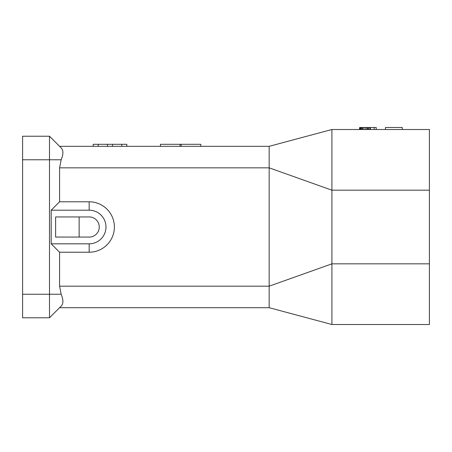 <?xml version="1.0" encoding="UTF-8"?>
<svg xmlns="http://www.w3.org/2000/svg" width="452" height="452" viewBox="0 0 452 452"><rect width="100%" height="100%" fill="white"/><g stroke="black" fill="none" stroke-linecap="round" stroke-linejoin="round"><path stroke-width="0.68" d="M269.166 146.324L269.166 307.699L59.579 307.699L49.494 317.784L22.6 317.784L22.6 136.233L49.494 136.233L59.579 146.324L269.166 146.324L331.904 129.509L429.4 129.509L429.4 190.179L331.904 190.179L331.904 263.838L429.4 263.838L429.4 190.179M331.904 129.509L331.904 190.179L269.166 167.839L59.579 167.839L61.15 159.771C63.466 154.217 63.466 150.256 61.15 147.889L49.494 136.233L49.494 317.784L61.15 306.128C63.466 303.761 63.466 299.8 61.15 294.246L22.6 294.246M269.166 307.699L331.904 324.508L429.4 324.508L429.4 263.838M59.579 201.795L51.178 210.197L89.168 210.197A16.809 16.809 0 0 1 105.977 227.011A16.809 16.809 0 0 1 89.168 243.82L89.168 252.222A25.216 25.216 0 0 0 114.384 227.011A25.216 25.216 0 0 0 89.168 201.795L59.579 201.795L59.579 167.839M89.168 252.222L59.579 252.222L59.579 286.178L61.15 294.246M62.794 299.755L62.868 300.326M126.82 146.324L126.82 144.301L93.202 144.301L93.202 146.324M121.78 144.301L121.78 146.324M98.242 144.301L98.242 146.324M107.491 144.301L107.491 146.324M112.531 144.301L112.531 146.324M200.784 146.324L200.784 144.301L160.443 144.301L160.443 146.324M59.579 286.178L269.166 286.178L331.904 263.838L331.904 324.508M359.639 129.509L359.639 127.492L359.43 129.509M360.481 129.509L360.481 127.492L359.639 127.492M360.063 129.509L360.063 127.492M361.95 129.509L361.95 127.492L360.481 127.492M361.114 129.509L361.114 127.492M366.996 129.509L366.996 127.492L361.95 127.492M365.736 129.509L365.736 127.492M364.052 129.509L364.052 127.492M367.838 129.509L367.838 127.492L366.996 127.492M362.792 129.509L362.792 127.492M368.674 129.509L368.674 127.492L367.838 127.492M369.939 129.509L369.939 127.492L368.674 127.492M370.357 129.509L370.357 127.492L369.939 127.492M55.607 237.068L55.607 216.949L79.14 216.949L79.14 237.068L55.607 237.068M51.178 210.197L51.178 243.82L59.579 252.222M89.168 243.82L51.178 243.82M79.14 216.949L88.468 216.949A10.085 10.085 0 0 1 99.254 227.011A10.085 10.085 0 0 1 88.468 237.068L79.14 237.068M370.567 129.509L370.357 127.492M376.239 129.509L376.239 127.492L370.567 127.492M374.137 129.509L374.137 127.492M61.15 147.889L61.528 148.307M385.46 129.509L385.46 127.492L402.269 127.492L402.269 129.509M181.195 146.324L181.195 144.301M180.032 146.324L180.032 144.301M22.6 159.771L61.15 159.771M89.168 210.197L89.168 201.795"/></g></svg>
